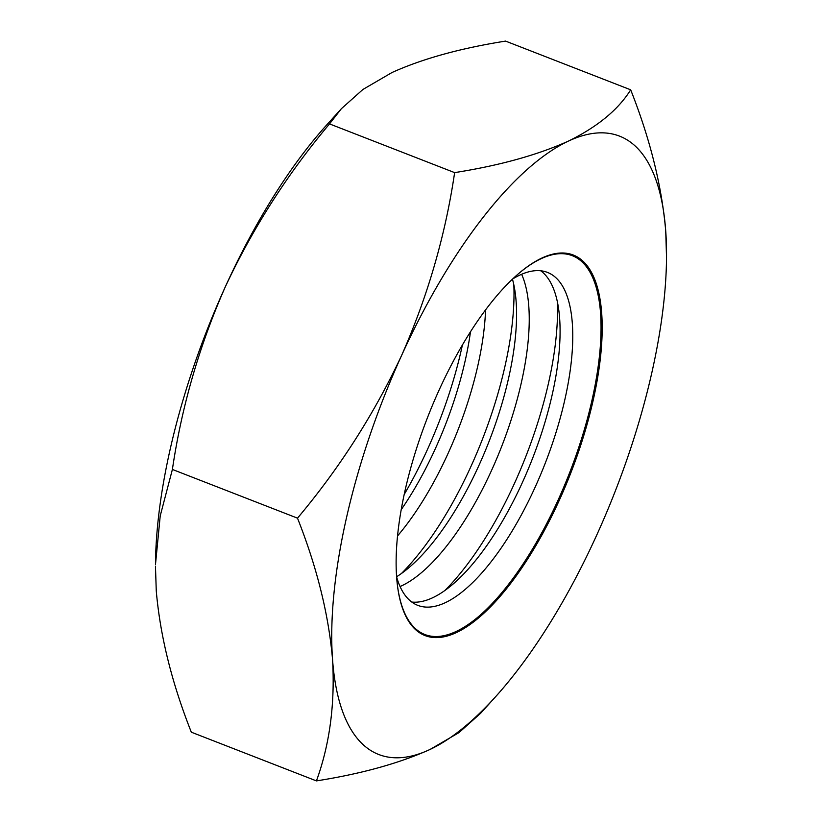 <?xml version="1.0" encoding="UTF-8"?>
<svg xmlns="http://www.w3.org/2000/svg" width="822" height="822" viewBox="0 0 822 822"><rect width="100%" height="100%" fill="white"/><g stroke="black" fill="none" stroke-linecap="round" stroke-linejoin="round"><path stroke-width="1.23" d="M462.416 344.942A204.175 76.816 -68.7 0 1 404.219 494.433M470.492 331.739A178.651 67.219 -68.7 0 1 401.239 509.63M513.832 284.802A204.175 76.816 -68.7 0 1 401.434 573.509M485.566 309.873A178.651 67.219 -68.7 0 1 397.56 535.923M512.455 279.161A178.651 67.219 -68.7 0 1 515.558 295.519A178.651 67.219 -68.7 0 1 409.952 566.779A178.651 67.219 -68.7 0 1 396.605 576.736M557.347 301.736A204.175 76.816 -68.7 0 1 444.938 590.453M521.621 274.291A178.651 67.219 -68.7 0 1 502.437 444.466A178.651 67.219 -68.7 0 1 401.876 585.706A178.651 67.219 -68.7 0 1 400.057 586.518M540.753 270.777A178.651 67.219 -68.7 0 1 559.073 312.463A178.651 67.219 -68.7 0 1 453.456 583.723A178.651 67.219 -68.7 0 1 432.732 597.717A178.651 67.219 -68.7 0 1 411.781 602.043M599.937 306.462A204.175 76.816 -68.7 0 1 479.514 615.77M512.558 279.059A178.651 67.219 -68.7 0 1 519.802 275.103A178.651 67.219 -68.7 0 1 547.411 272.39A178.651 67.219 -68.7 0 1 556.268 431.632A178.651 67.219 -68.7 0 1 445.39 602.639A178.651 67.219 -68.7 0 1 417.782 605.362A178.651 67.219 -68.7 0 1 396.615 576.88M397.232 583.733A203.25 76.467 111.3 0 0 456.251 631.419A203.25 76.467 111.3 0 0 479.832 615.493A203.25 76.467 111.3 0 0 599.978 306.883A203.25 76.467 111.3 0 0 540.917 258.786A203.25 76.467 111.3 0 0 517.655 274.425M456.621 632.478A204.175 76.816 111.3 0 0 592.97 401.187A204.175 76.816 111.3 0 0 541.667 258.149A204.175 76.816 111.3 0 0 517.983 274.147A204.175 76.816 111.3 0 0 397.283 584.165A204.175 76.816 111.3 0 0 456.621 632.478M155.461 566.153L156.262 590.854C160.156 635.807 171.839 682.918 191.321 732.186L316.429 780.9C329.735 744.383 335.109 703.92 332.55 659.491C328.636 614.435 316.953 567.324 297.502 518.158C339.548 468.129 374.257 413.856 401.65 355.351C427.748 296.177 445.411 235.267 454.628 172.62L329.519 123.906C287.556 173.802 252.837 228.074 225.362 286.714A331.79 124.831 111.3 0 0 155.471 564.622L160.218 515.887L172.394 469.444L297.502 518.158M172.394 469.444C181.652 406.654 199.314 345.743 225.362 286.714A331.79 124.831 111.3 0 1 326.622 125.036L341.356 108.73L329.519 123.906M341.346 108.73L362.944 89.444L391.96 72.541C422.405 58.773 460.279 48.293 505.571 41.1L630.679 89.814C618.226 109.778 597.419 126.907 568.238 141.179C537.311 155.07 499.437 165.551 454.628 172.62M630.679 89.814C650.161 139.082 661.844 186.193 665.738 231.146L666.529 257.378A331.79 124.831 -68.7 0 1 596.638 535.286A331.79 124.831 -68.7 0 1 495.378 696.964A331.79 124.831 -68.7 0 1 430.04 749.459C399.112 763.361 361.238 773.841 316.429 780.9M495.378 696.964L480.644 713.27L458.933 732.649L430.04 749.459A331.79 124.831 -68.7 0 1 332.55 659.491A331.79 124.831 -68.7 0 1 401.65 355.351A331.79 124.831 111.3 0 1 568.238 141.179A331.79 124.831 -68.7 0 1 665.738 231.146A331.79 124.831 -68.7 0 1 666.529 257.378"/></g></svg>
